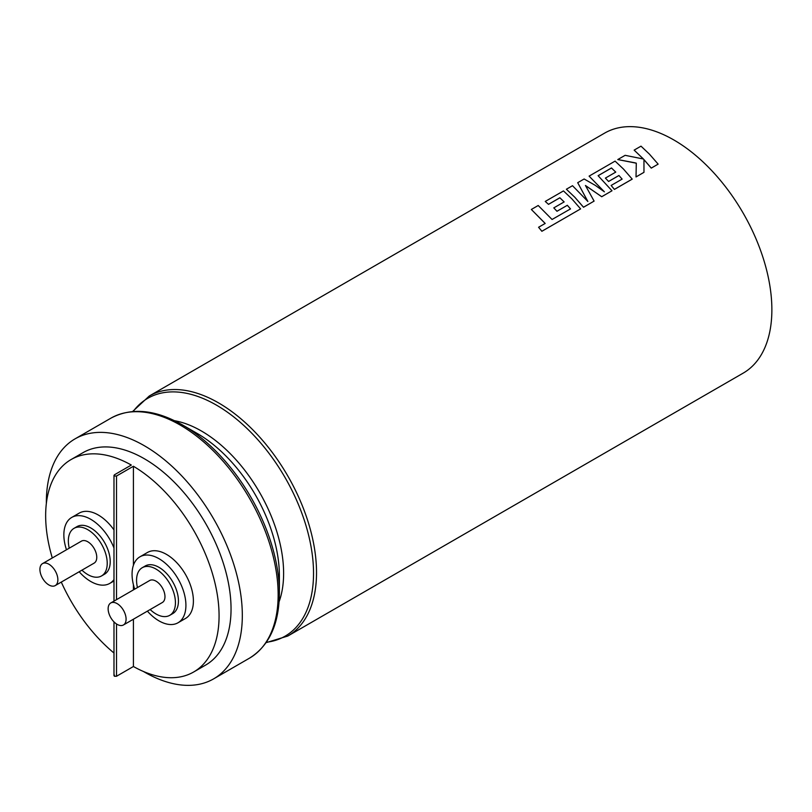 <?xml version="1.0" encoding="UTF-8"?>
<svg xmlns="http://www.w3.org/2000/svg" width="812" height="812" viewBox="0 0 812 812"><rect width="100%" height="100%" fill="white"/><g stroke="black" fill="none" stroke-linecap="round" stroke-linejoin="round"><path stroke-width="1.22" d="M553.794 207.882L556.981 211.282L567.334 205.274L570.511 208.907L552.058 219.484L538.214 205.497L531.342 209.466L545.187 223.442L538.579 227.258L541.878 231.258L580.61 208.897L571.861 198.859L563.477 190.911L545.248 201.437L548.506 204.32L559.864 197.763L564.147 201.914L553.794 207.882L556.981 211.252L567.334 205.304L570.511 208.938M605.407 178.092L608.594 181.482L618.947 175.504L622.124 179.107L611.131 185.451L614.4 189.419L632.223 179.127L623.484 169.058L615.09 161.111L589.096 176.123L604.372 191.794L595.257 185.349L584.132 178.985L577.708 182.7L587.858 201.457L572.511 185.704L566.38 189.237L574.764 197.184L583.513 207.212L594.1 201.102L585.442 185.481L601.712 196.707L611.994 190.769L598.099 175.686L611.477 167.962L615.76 172.114L605.407 178.092L608.594 181.452L618.947 175.473L622.124 179.137M643.957 159.639L651.265 168.125L658.136 164.125L649.397 154.097L641.003 146.16L634.142 150.118L643.459 159.02L625.128 155.325L617.78 159.558L634.466 162.715L636.293 163.161L636.273 164.014M743.173 373.134A138.568 80.002 -120 0 0 764.417 262.103A138.568 80.002 -120 0 0 673.889 139.989A138.568 80.002 -120 0 0 604.605 133.127L149.256 396.023A138.568 80.002 60 0 1 218.54 402.884A138.568 80.002 60 0 1 309.067 524.988A138.568 80.002 60 0 1 287.824 636.029L743.173 373.134M617.78 159.558L636.293 163.192L636.019 176.935L643.967 172.347L643.957 159.599L651.275 168.094L658.136 164.125M585.442 185.522L601.712 196.737L611.994 190.769M566.38 189.237L574.764 197.214L583.513 207.253L594.1 201.102M538.579 227.258L541.868 231.288L580.61 208.897M531.342 209.466L545.177 223.483M545.248 201.437L548.516 204.35L559.874 197.793L564.147 201.944M577.708 182.7L587.847 201.488M589.096 176.123L604.372 191.825M634.142 150.118L643.459 159.061M598.129 175.707L611.477 168.003L615.76 172.144M197.235 433.466L182.274 424.828A137.329 79.292 60 0 1 182.284 424.828A137.329 79.292 60 0 1 279.389 593.024C279.135 624.164 269.158 645.885 249.446 658.187A138.568 80.002 -120 0 0 270.69 547.146A138.568 80.002 -120 0 0 180.162 425.041A138.568 80.002 -120 0 0 110.879 418.18C131.382 407.259 155.183 409.481 182.274 424.828L197.235 433.466A116.177 67.071 -120 0 1 279.389 575.749L279.389 593.024M48.893 564.218A12.698 7.328 60 0 1 57.185 575.403A12.698 7.328 60 0 1 55.236 585.584A12.698 7.328 60 0 1 48.893 584.955A12.698 7.328 60 0 1 40.6 573.769A12.698 7.328 60 0 1 42.549 563.599A12.698 7.328 60 0 1 48.893 564.218M55.236 585.584L94.131 563.122A12.698 7.328 -120 0 0 96.08 552.952A12.698 7.328 -120 0 0 87.787 541.766A12.698 7.328 -120 0 0 81.444 541.137L42.549 563.599M69.243 548.181A27.496 15.875 60 0 1 74.044 528.328A27.496 15.875 60 0 1 87.787 529.688A27.496 15.875 60 0 1 105.743 553.906A27.496 15.875 60 0 1 101.53 575.941A27.496 15.875 60 0 1 87.787 574.581A27.496 15.875 60 0 1 81.941 570.166M101.53 575.941L104.525 574.216A27.496 15.875 -120 0 0 108.737 552.18A27.496 15.875 -120 0 0 90.782 527.952A27.496 15.875 -120 0 0 77.028 526.592L74.044 528.328M66.482 549.775A38.083 21.985 60 0 1 71.74 517.427A38.083 21.985 60 0 1 90.782 519.315A38.083 21.985 60 0 1 113.984 548.019M113.984 579.575A38.083 21.985 60 0 1 109.813 583.381A38.083 21.985 60 0 1 90.782 581.493A38.083 21.985 60 0 1 79.17 571.76M113.984 529.921A38.083 21.985 -120 0 0 98.262 514.991A38.083 21.985 -120 0 0 79.221 513.113L71.74 517.427M117.111 624.337A12.698 7.328 -120 0 0 123.454 624.966A12.698 7.328 -120 0 0 125.403 614.796A12.698 7.328 -120 0 0 117.111 603.61A12.698 7.328 -120 0 0 110.757 602.981A12.698 7.328 -120 0 0 108.818 613.151A12.698 7.328 -120 0 0 117.111 624.337M123.454 624.966L162.349 602.504A12.698 7.328 -120 0 0 164.288 592.334A12.698 7.328 -120 0 0 155.995 581.148A12.698 7.328 -120 0 0 149.652 580.519L110.757 602.981M150.149 609.548A27.496 15.875 -120 0 0 155.995 613.963A27.496 15.875 -120 0 0 169.749 615.323A27.496 15.875 -120 0 0 173.961 593.298A27.496 15.875 -120 0 0 155.995 569.07A27.496 15.875 -120 0 0 142.252 567.71A27.496 15.875 -120 0 0 137.461 587.563M169.749 615.323L172.743 613.598A27.496 15.875 -120 0 0 176.955 591.562A27.496 15.875 -120 0 0 158.99 567.344A27.496 15.875 -120 0 0 145.246 565.974L142.252 567.71M147.388 611.142A38.083 21.985 -120 0 0 158.99 620.875A38.083 21.985 -120 0 0 178.031 622.763A38.083 21.985 -120 0 0 183.867 592.252A38.083 21.985 -120 0 0 158.99 558.697A38.083 21.985 -120 0 0 139.948 556.809A38.083 21.985 -120 0 0 134.69 589.157M178.031 622.763L185.512 618.45A38.083 21.985 -120 0 0 191.348 587.929A38.083 21.985 -120 0 0 166.47 554.383A38.083 21.985 -120 0 0 147.429 552.495L139.948 556.809M116.512 623.961L116.512 676.264L114.411 676.274L114.411 675.056M116.512 676.264L133.412 666.51A122.632 70.806 -120 0 0 193.682 671.981L205.649 665.069A122.632 70.806 -120 0 0 224.447 566.806A122.632 70.806 -120 0 0 144.333 458.739A122.632 70.806 -120 0 0 83.017 452.66L71.05 459.572A122.632 70.806 -120 0 0 52.293 557.966M193.682 671.981A122.632 70.806 -120 0 0 212.673 574.388A122.632 70.806 -120 0 0 133.412 466.261L116.512 476.015L114.411 476.015L114.411 474.807L131.321 465.053A122.632 70.806 -120 0 0 71.05 459.572M143.389 671.463A138.568 80.002 -120 0 0 144.333 672.011A138.568 80.002 -120 0 0 213.617 678.873A138.568 80.002 -120 0 0 234.861 567.832A138.568 80.002 -120 0 0 144.333 445.727A138.568 80.002 -120 0 0 75.049 438.866A138.568 80.002 -120 0 0 46.355 503.389M61.286 582.092A122.632 70.806 -120 0 0 113.984 653.021M133.412 466.261L133.412 565.314M133.412 584.721L133.412 589.898M133.412 619.211L133.412 666.51M114.411 476.015L114.411 474.807M636.019 176.935L643.967 172.317M636.293 163.161L636.029 176.894M611.131 185.451L614.4 189.389L632.223 179.097M266.377 642.241A137.329 79.292 -120 0 0 310.011 541.35A137.329 79.292 -120 0 0 216.428 405.117A137.329 79.292 -120 0 0 133.158 411.481M174.55 420.717A116.177 67.071 60 0 1 201.467 431.03A116.177 67.071 60 0 1 279.084 601.773M116.512 476.015L116.512 599.662M266.082 642.678L287.824 636.029M109.813 583.381L113.984 580.976M213.617 678.873L249.446 658.187M75.049 438.866L110.879 418.18M132.62 411.522L149.256 396.023M113.984 475.406L113.984 601.113M113.984 621.88L113.984 675.665"/></g></svg>
